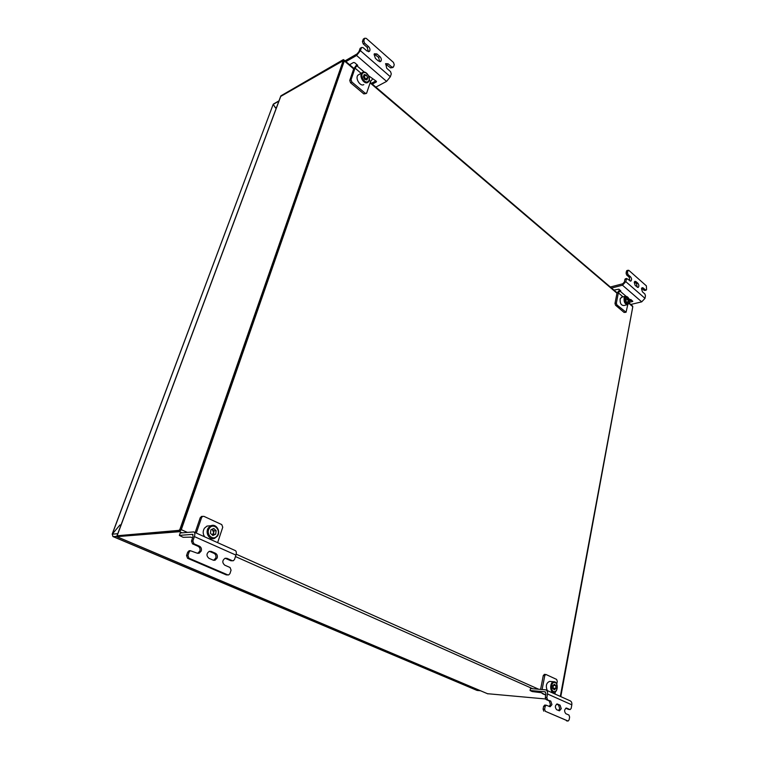 <?xml version="1.0" encoding="UTF-8"?>
<svg xmlns="http://www.w3.org/2000/svg" width="759" height="759" viewBox="0 0 759 759"><rect width="100%" height="100%" fill="white"/><g stroke="black" fill="none" stroke-linecap="round" stroke-linejoin="round"><path stroke-width="1.14" d="M545.484 698.963L487.572 693.707M116.905 536.319L280.963 95.795L280.545 96.678L280.963 95.795L343.106 59.743L280.745 96.402L343.191 60.711L179.911 529.346L179.039 530.351L117.114 535.759L116.782 536.651L178.707 531.319L116.744 536.433M182.094 532.827L178.707 531.319L180.452 529.298L181.297 529.678L179.551 531.698L178.707 531.319L180.452 529.298L343.59 59.61L180.452 529.298L187.378 532.391M632.332 305.782L632.797 306.712L560.787 696.62L632.797 306.712L628.907 303.401M181.297 529.678L344.33 60.929L343.723 60.407L353.685 68.898L356.853 64.572M487.743 693.811L116.782 536.651L179.551 531.698M344.207 60.132L344.33 60.929M632.446 305.877L632.797 306.712L560.313 696.411M632.418 306.399L631.535 305.535M112.825 536.442L477.458 690.443M272.917 105.055L112.294 534.089M273.411 104.647L275.498 107.958L276.57 107.342M119.969 525L121.06 524.849M113.072 536.66L112.209 534.194L119.931 525L121.051 524.886M276.637 107.18L275.498 107.825L273.231 104.362L273.885 103.784M217.197 557.96C217.71 555.806 217.121 554.241 215.423 553.254L211.249 551.413L209.247 551.338C206.353 553.548 206.258 555.873 208.953 558.311L213.146 560.133L215.053 560.227L217.197 557.96M215.053 560.227L213.649 560.294L215.793 558.036C216.296 555.882 215.708 554.317 214.019 553.33L209.294 551.319M189.133 551.973L187.739 552.049L186.543 555.541L187.938 555.474L189.133 551.973L190.319 550.692L197.103 553.15L199.162 553.226L201.249 550.977C201.78 548.804 201.182 547.211 199.446 546.214L193.906 543.767L192.52 543.861L191.477 541.129L192.871 541.034L193.906 543.767M197.682 553.33L199.854 551.062C200.385 548.89 199.788 547.305 198.061 546.3L192.52 543.861M232.577 560.778L230.859 560.749L233.307 560.749L234.522 559.459L235.935 555.104L194.389 536.585L192.871 541.034M180.206 533.179L179.352 535.408L183.118 537.296L190.689 537.144L192.644 537.733M194.389 536.585C195.167 533.956 194.949 532.401 193.706 531.917L180.272 532.979M191.477 541.129L192.995 536.689L192.663 534.355L179.437 535.389M187.938 555.474L188.982 558.216L227.691 574.848L228.668 574.924L229.958 573.595L231.068 570.161L230.072 567.504L224.749 565.18C222.074 562.723 222.197 560.408 225.11 558.245L226.979 558.349L225.11 558.245M188.982 558.216L187.587 558.282L226.277 574.886L227.691 574.848M187.587 558.282L186.543 555.541M187.739 552.049L189.873 550.711M230.859 560.749L225.556 558.415M227.975 574.942L226.277 574.886M232.273 560.683L226.979 558.349M194.152 532.116L235.072 550.474C236.362 550.987 236.647 552.524 235.935 555.104M196.296 533.074L201.619 517.486L200.262 517.619L202.217 516.376M195.148 532.562L200.262 517.619M201.268 516.471L203.915 516.348L221.77 524.602L222.748 527.22L217.634 542.647M202.625 516.329L201.619 517.486M212.15 529.203L213.706 532.628L212.235 534.934L213.478 534.374L213.934 530.873L211.998 529.27M209.939 525.816L207.008 526.082L204.446 528.179C202.7 531.129 202.776 534.013 204.674 536.831M209.399 538.956L211.808 538.586M215.689 534.203L216.144 530.693L213.772 528.473L210.926 529.754L210.461 533.273L212.843 535.503L215.689 534.203L213.478 534.374M213.934 530.873L216.144 530.693M561.262 708.688L560.066 705.158L557.21 703.991C555 705.415 554.801 707.303 556.603 709.665L559.449 710.832L561.262 708.688M558.548 710.519L559.715 708.536L558.529 705.016L556.575 704.153M545.161 706.439L543.624 706.287L543.083 709.105L544.63 709.257L545.161 706.439L546.224 705.206L550.123 706.762L551.954 704.618L550.759 701.06L545.996 699.494L545.304 697.455L546.841 697.597L547.533 699.637M549.222 706.458L550.417 704.466L549.212 700.918L545.996 699.494M568.804 709.409L570.18 709.57L571.185 708.365L571.821 704.826L547.524 693.992L546.841 697.597M530.456 688.641L530.086 690.519L532.192 691.563L541.29 692.692L545.768 695.007M547.524 693.992C547.799 691.847 547.192 690.462 545.683 689.836L530.702 688.555M545.304 697.455L545.987 693.859L545.066 691.781L530.313 690.519M544.63 709.257L545.323 711.306L568.093 721.05L569.127 719.826L569.62 717.046L568.946 715.044L565.825 713.688C564.051 711.335 564.25 709.456 566.432 708.052L569.952 709.513M545.323 711.306L567.874 721.003M543.776 711.155L543.083 709.105M543.624 706.287L544.924 705.111M568.406 709.361L565.787 708.213M546.224 690.083L569.924 700.718C571.442 701.344 572.077 702.711 571.821 704.826M541.072 692.606L542.846 693.707M542.116 689.495L544.782 675.633L543.283 675.529L544.554 674.428M540.617 689.371L543.283 675.529M544.269 674.362L546.053 674.533L556.622 679.419L557.286 681.392L556.783 684.068M555.351 691.734L554.924 693.992M545.768 674.466L544.782 675.633M374.083 54.344L375.439 58.415L378.418 61.024L380.914 61.213C381.711 59.762 381.379 58.215 379.898 56.574L376.919 53.955L374.396 53.766L374.083 54.344M392.896 67.523L390.591 67.912L391.957 67.171L388.153 63.832L385.714 63.633L386.711 68.263L390.524 71.602L391.283 73.889L390.354 76.754L386.587 81.393L375.363 87.37M368.751 51.688L369.567 51.223L367.005 51.033L363.049 47.58L361.559 47.485L360.402 50.682L390.354 76.754M361.388 47.798L360.032 48.585L359.045 51.47L357.138 53.861L345.051 60.853M391.957 67.171L393.532 66.934L394.244 64.724L393.485 62.447L366.199 38.339L364.718 38.235L363.798 40.768L364.576 43.111L363.219 43.908L362.432 41.565L363.798 40.768M345.459 61.887L356.588 55.473L360.402 50.682M364.32 72.114L356.91 65.767L357.707 65.312L354.671 62.703L353.533 62.485L349.121 65.008M371.844 84.372L376.388 81.915L376.236 81.194L368.627 75.805M371.398 83.31L375.885 80.89M364.557 38.538L363.2 39.335L362.432 41.565M379.756 61.659L378.532 57.342L374.196 54.079M390.591 67.912L385.496 63.955M360.032 48.585L360.677 47.997M368.4 51.697L367.157 47.362L363.219 43.908M363.2 39.335L363.827 38.756M369.567 51.223C370.354 49.752 370.003 48.206 368.513 46.574L364.576 43.111M356.91 65.767L355.032 68.111L361.047 73.253M369.244 80.245L370.61 81.412L372.479 79.097M370.61 81.412L366.588 93.281L365.164 93.196L351.863 82L350.525 82.74L349.747 80.416L353.694 68.87M349.747 80.416L351.075 79.686L355.032 68.111M366.113 93.537L363.827 93.907L350.525 82.74M351.075 79.686L351.863 82M634.239 282.376L635.207 285.536L638.186 287.452C639.173 286.304 639.069 284.9 637.854 283.249L635.947 281.57L634.866 281.323L634.239 282.376M646.042 290.251L644.23 290.412L645.615 290.071L643.167 287.917L642.123 287.68L641.488 288.733L642.456 291.864L644.903 294.008L645.454 295.801L644.998 298.344L641.716 301.845L630.302 304.587M630.587 281.134L626.649 278.468L625.796 281.636L644.998 298.344M626.289 279.065L624.894 279.426L624.41 281.997L622.741 283.79L610.321 287.016M645.615 290.071L646.573 289.606L646.374 285.858L628.841 270.365L627.854 270.821L627.475 272.804L628.035 274.625L626.649 274.995L626.09 273.174L627.475 272.804M611.033 288.173L622.475 285.213L625.796 281.636M625.89 296.143L619.98 291.086L620.805 290.877L618.86 289.207L613.386 290.175M629.239 302.357L632.788 301.437L630.814 299.463L629.998 299.663L628.746 298.591M629.315 301L631.877 300.374M627.854 270.821L626.46 271.191L626.09 273.174M637.256 287.31L636.469 283.61L634.42 281.817M644.23 290.412L641.668 288.173M624.894 279.426L625.444 278.781M629.961 280.934L629.173 277.206L626.649 274.995M626.46 271.191L627 270.555M630.9 281.058C631.886 279.9 631.773 278.496 630.558 276.836L628.035 274.625M619.98 291.086L618.338 292.851L623.025 296.854M619.648 289.881L616.972 293.202L370.117 82.892M629.202 300.08L629.998 299.663M625.653 296.171L624.135 297.784C623.794 302.129 625.008 304.397 627.788 304.577L626.061 312.243L616.925 304.928L615.558 305.26L614.989 303.458L616.972 293.202M614.989 303.458L616.365 303.126L618.338 292.851M625.89 312.281L624.097 312.433L615.558 305.26M616.365 303.126L616.925 304.928M552.969 688.593L553.283 685.254M549.924 681.449L549.554 681.421C546.271 682.92 545.503 685.965 547.277 690.557M554.374 684.229L552.846 685.662L552.837 688.47L554.345 689.846L555.863 688.404L555.873 685.605L554.374 684.229M553.453 685.415L555.873 685.605M553.007 688.622L553.159 685.377M553.444 688.204L555.863 688.404M365.288 79.534L364.899 77.598L363.58 76.109M359.491 74.297L357.944 75.16C354.889 78.281 360.288 86.915 363.827 84.6M364.178 74.543L363.352 76.716L364.737 79.401L366.929 79.923L367.736 77.76L366.369 75.075L364.178 74.543M364.206 76.261L366.369 75.075M365.354 79.553L364.899 77.598L363.561 76.166M365.582 78.936L367.736 77.76M621.858 297.139L620.179 298.761C619.828 303.097 621.052 305.355 623.822 305.535L627.219 304.72M625.691 298.913L625.843 301.171L627.114 302.585L628.234 301.74L628.082 299.482L626.811 298.069L625.691 298.913M625.881 300.023L628.082 299.482M626.697 302.12L628.234 301.74M235.461 556.556L532.733 688.726M236.182 554.174L538.624 689.21M476.946 690.386L113.195 536.67M480.419 690.709L477.041 690.405M116.791 536.319L113.157 536.632M273.231 104.362L278.904 101.099M117.768 533.691L112.209 534.194M214.019 553.33L215.423 553.254M198.061 546.3L199.446 546.214M192.463 534.345L193.023 534.592M209.854 551.499L211.249 551.413M217.463 535.958C220.85 531.072 215.992 523.368 210.964 525.731L208.393 527.837C204.759 532.59 209.465 540.607 214.569 538.387L217.321 536.177M209.389 528.311C205.129 534.032 213.402 541.698 217.216 535.636C221.41 529.972 213.27 522.296 209.389 528.311M558.529 705.016L560.066 705.158M549.212 700.918L550.759 701.06M544.829 691.743L545.522 692.047M556.907 704.02L557.637 704.086M566.129 708.081L566.831 708.147M386.587 81.393L356.588 55.473M376.284 81.981L376.455 81.479M363.827 93.907L365.164 93.196M386.786 64.581L388.153 63.832M378.532 57.342L379.898 56.574M375.553 54.733L376.919 53.955M367.157 47.362L368.513 46.574M641.716 301.845L622.475 285.213M632.551 301.551L632.645 301.029M624.097 312.433L625.473 312.11M641.782 288.268L643.167 287.917M636.469 283.61L637.854 283.249M634.562 281.931L635.947 281.57M629.173 277.206L630.558 276.836M549.611 681.421L553.899 681.743C549.744 681.535 549.582 692.426 553.747 692.265L553.852 692.265M554.345 691.658C558.026 691.772 558.055 682.142 554.374 682.426C550.683 682.256 550.636 691.98 554.345 691.658M367.698 82.503L368.371 81.963C371.663 78.756 366.426 70.122 362.603 72.399L361.806 73.016C358.751 76.137 364.159 84.818 367.698 82.503M362.859 72.276L357.944 75.16M367.811 81.649C371.568 79.856 366.853 70.615 363.286 72.807C359.481 74.591 364.263 83.898 367.811 81.649M629.05 302.651C628.841 297.319 627.446 295.773 624.866 298.002C625.084 303.344 626.479 304.9 629.05 302.651M344.387 60.293L353.884 68.386M370.288 82.37L617.076 292.775M627.788 304.577L629.078 302.993L632.067 305.564M487.933 693.887L116.677 536.651M116.668 536.641L280.83 95.909M273.088 104.59L112.161 534.165M480.523 690.747L477.288 690.462M278.999 100.843L273.401 104.059M197.767 553.302L199.162 553.226M190.319 550.692L188.925 550.768M180.196 532.998L179.352 535.408M214.569 538.387L217.378 536.167M217.472 536.025C221.002 531.148 216.116 523.359 210.964 525.731L207.008 526.082M545.749 695.111L542.391 693.622M546.224 705.206L544.687 705.054M570.113 709.561L568.633 709.418M566.546 720.879L568.036 721.041M530.475 688.565L530.086 690.519M380.117 61.659L380.914 61.213M361.559 47.485L360.202 48.272M363.362 39.032L364.718 38.235M626.649 278.468L625.264 278.828M626.82 270.602L628.205 270.232M553.947 681.743C558.339 681.591 558.32 692.255 553.928 692.265M550.465 691.99L553.51 692.246M621.279 297.281L625.236 296.304C628.148 296.371 629.448 298.534 629.135 302.803"/></g></svg>

